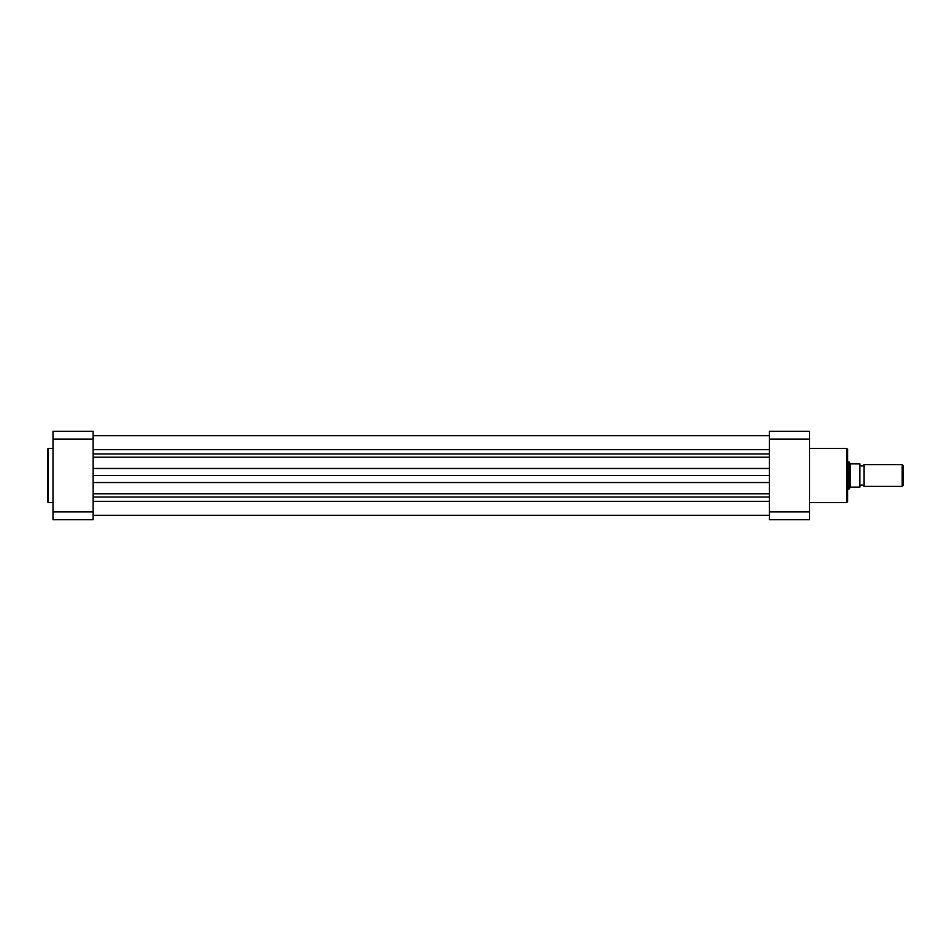 <?xml version="1.0" encoding="UTF-8"?>
<svg xmlns="http://www.w3.org/2000/svg" width="951" height="951" viewBox="0 0 951 951"><rect width="100%" height="100%" fill="white"/><g stroke="black" fill="none" stroke-linecap="round" stroke-linejoin="round"><path stroke-width="1.43" d="M93.139 475.5L769.418 475.5M47.55 475.5L47.55 449.098L48.228 448.42L48.228 502.58L47.55 501.902L47.55 475.5L47.55 501.902M93.139 439.089L93.139 431.279L52.994 431.279L52.994 439.089L93.139 439.089L93.139 511.911L52.994 511.911L52.994 439.089M52.994 511.911L52.994 519.721L93.139 519.721L93.139 511.911M847.662 449.371L847.662 501.629L846.711 502.58L846.711 448.42L847.662 449.371M769.418 511.911L769.418 519.721L809.563 519.721L809.563 511.911L769.418 511.911L769.418 439.089L809.563 439.089L809.563 511.911M809.563 439.089L809.563 431.279L769.418 431.279L769.418 439.089M863.983 464.611A2.211 2.211 0 0 1 859.906 464.611L859.906 486.389A2.211 2.211 0 0 1 863.983 486.389L902.13 486.389L902.13 464.611L863.983 464.611L863.983 486.389M902.13 464.611L903.45 465.942L903.45 485.058L902.13 486.389M847.662 461.889L849.017 461.889L849.017 489.111L847.662 489.111M859.906 464.611L859.906 486.389M849.017 461.889L850.384 463.862L859.906 463.933L859.906 487.067L850.384 487.138L849.017 489.111M850.206 463.613L850.206 487.387M93.139 501.367L769.418 501.367M93.139 497.052L769.418 497.052M93.139 493.795L769.418 493.795M93.139 482.537L769.418 482.537M93.139 468.463L769.418 468.463M93.139 457.205L769.418 457.205M93.139 453.948L769.418 453.948M93.139 449.633L769.418 449.633M93.139 435.701L769.418 435.701L93.139 435.701M93.139 515.299L769.418 515.299M52.994 448.42L48.228 448.42M52.994 502.58L48.228 502.58M809.563 448.42L846.711 448.42M809.563 502.58L846.711 502.58"/></g></svg>
